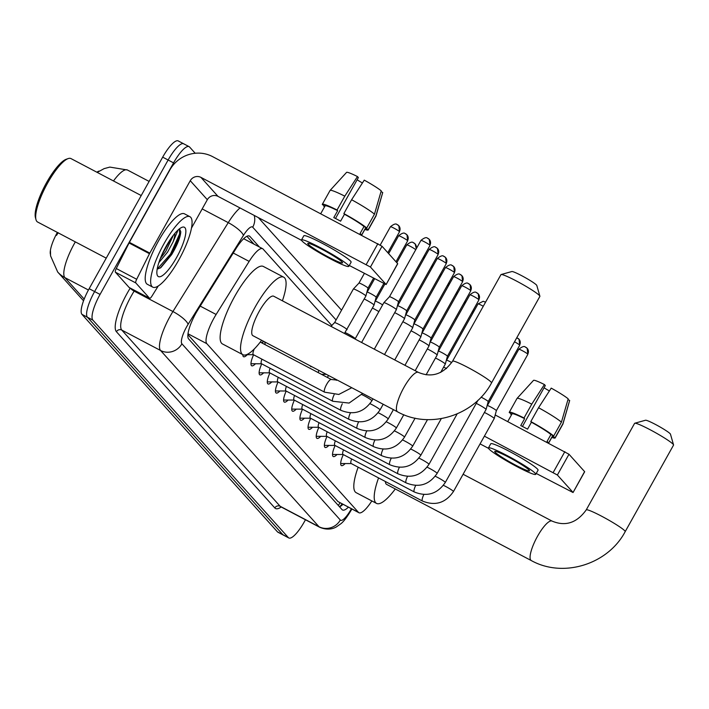 <?xml version="1.0" encoding="UTF-8"?>
<svg xmlns="http://www.w3.org/2000/svg" width="709" height="709" viewBox="0 0 709 709"><rect width="100%" height="100%" fill="white"/><g stroke="black" fill="none" stroke-linecap="round" stroke-linejoin="round"><path stroke-width="1.06" d="M282.536 300.412A12.744 3.323 -62.2 0 1 282.528 300.864M261.63 342.81A13.56 3.536 -62.2 0 1 264.324 341.791A13.56 3.536 -62.2 0 1 265.015 344.592M331.927 325.653L263.092 249.072A23.893 6.221 117.8 0 0 262.614 248.691A23.893 6.221 117.8 0 0 249.151 261.391L216.121 314.468A23.893 6.221 117.8 0 0 214.038 318.004A23.893 6.221 117.8 0 0 206.842 343.688L358.462 512.359A23.893 6.221 117.8 0 0 358.94 512.74A23.893 6.221 117.8 0 0 371.844 500.926M99.163 171.099A21.509 5.601 117.8 0 0 96.867 172.207M57.358 232.428A21.509 5.601 117.8 0 0 50.463 254.46M187.912 334.621L337.998 501.591L358.94 512.74M311.659 366.606A12.744 3.323 -62.2 0 1 310.755 366.571A12.744 3.323 -62.2 0 1 310.214 365.844M318.306 372.65A12.744 3.323 -62.2 0 1 318.793 370.364M327.567 377.525A12.744 3.323 -62.2 0 1 328.391 375.416M247.299 354.686A13.56 3.536 -62.2 0 1 243.542 356.716A13.56 3.536 -62.2 0 1 242.815 354.668M255.462 363.752A13.56 3.536 -62.2 0 1 251.695 365.782A13.56 3.536 -62.2 0 1 253.592 354.784M263.615 372.828A13.56 3.536 -62.2 0 1 259.849 374.857A13.56 3.536 -62.2 0 1 261.745 363.859M271.769 381.903A13.56 3.536 -62.2 0 1 268.011 383.932A13.56 3.536 -62.2 0 1 269.907 372.934M279.922 390.978A13.56 3.536 -62.2 0 1 276.164 393.008A13.56 3.536 -62.2 0 1 278.061 382M288.076 400.044A13.56 3.536 -62.2 0 1 284.318 402.074A13.56 3.536 -62.2 0 1 286.214 391.076M296.238 409.12A13.56 3.536 -62.2 0 1 292.471 411.149A13.56 3.536 -62.2 0 1 294.368 400.151M304.391 418.195A13.56 3.536 -62.2 0 1 300.625 420.224A13.56 3.536 -62.2 0 1 302.521 409.217M312.545 427.261A13.56 3.536 -62.2 0 1 308.787 429.299A13.56 3.536 -62.2 0 1 310.675 418.292M320.698 436.336A13.56 3.536 -62.2 0 1 316.941 438.366A13.56 3.536 -62.2 0 1 318.837 427.367M328.852 445.412A13.56 3.536 -62.2 0 1 325.094 447.441A13.56 3.536 -62.2 0 1 326.991 436.443M337.014 454.487A13.56 3.536 -62.2 0 1 333.248 456.516A13.56 3.536 -62.2 0 1 335.144 445.509M345.168 463.553A13.56 3.536 -62.2 0 1 341.401 465.583A13.56 3.536 -62.2 0 1 343.298 454.584M58.244 232.72L56.481 235.397M305.464 519.768L304.374 521.727A23.893 6.221 -62.2 0 1 288.82 537.963L283.378 535.1A23.893 6.221 -62.2 0 1 282.9 534.719L87.411 317.242A23.893 6.221 -62.2 0 1 94.607 291.559L168.122 160.012A23.893 6.221 -62.2 0 1 183.666 143.776L178.225 140.914A23.893 6.221 -62.2 0 0 162.68 157.15L89.157 288.687A23.893 6.221 -62.2 0 0 81.969 314.371L277.458 531.856A23.893 6.221 -62.2 0 0 277.937 532.229L283.378 535.1A23.893 6.221 -62.2 0 1 282.9 534.719L87.411 317.242A23.893 6.221 -62.2 0 1 94.607 291.559L168.122 160.012A23.893 6.221 -62.2 0 1 183.666 143.776A23.893 6.221 -62.2 0 1 184.145 144.157M259.405 247.007L249.869 236.398A23.893 6.221 117.8 0 0 249.391 236.017A23.893 6.221 117.8 0 0 235.929 248.717L197.944 309.762A23.893 6.221 117.8 0 0 195.861 313.289A23.893 6.221 117.8 0 0 188.665 338.973L342.057 509.62A23.893 6.221 117.8 0 0 342.536 509.993A23.893 6.221 117.8 0 0 348.394 507.183M288.82 537.963A23.893 6.221 -62.2 0 1 288.341 537.59L92.852 320.105A23.893 6.221 -62.2 0 1 100.049 294.421L173.563 162.875A23.893 6.221 -62.2 0 1 189.108 146.648A23.893 6.221 -62.2 0 1 189.587 147.02L195.205 153.268M342.952 504.321A23.893 6.221 -62.2 0 1 339.584 506.873M246.892 236.274L253.964 244.135M129.33 287.597A3.979 1.037 -62.2 0 1 129.233 287.57A3.979 1.037 -62.2 0 1 129.162 287.508L149.572 298.259L135.809 282.944L115.39 272.194A3.979 1.037 -62.2 0 1 116.267 268.525L129.056 242.974A3.979 1.037 -62.2 0 1 129.384 242.354L169.841 169.965A31.861 30.62 138 0 1 212.54 156.6L382.036 246.262L370.435 267.027L200.931 177.374A7.967 7.657 -42 0 0 190.26 180.715L149.803 253.104A3.979 1.037 117.8 0 0 149.475 253.716L136.686 279.275A3.979 1.037 117.8 0 0 135.809 282.944M129.162 287.508L115.39 272.194M349.28 265.476L386.113 284.539L397.643 263.624L382.036 246.262M386.033 284.389L370.435 267.027M301.564 240.351L218.009 196.366A7.967 7.657 -42 0 0 207.329 199.708L191.448 228.138M149.572 298.259A3.979 1.037 117.8 0 0 149.652 298.321A3.979 1.037 117.8 0 0 151.894 296.202L158.222 286.028M342.163 262.1A19.914 1.843 -150.8 0 0 323.747 250.268A19.914 1.843 -150.8 0 0 307.768 243.426A19.914 1.843 -150.8 0 0 308.131 244.188A19.914 1.843 -150.8 0 0 326.548 256.02A19.914 1.843 -150.8 0 0 342.527 262.853A19.914 1.843 -150.8 0 0 342.163 262.1M335.499 218.461L358.364 177.56L357.451 176.55L344.804 196.163L337.067 210.006L337.661 210.67A23.096 2.136 -150.8 0 0 325.103 205.867L320.787 213.586M361.546 235.042A23.096 2.136 -150.8 0 0 361.129 234.449A23.096 2.136 -150.8 0 0 360.101 233.474L363.974 226.552A23.096 2.136 -150.8 0 0 344.468 214.251L343.865 213.586L351.611 199.743L364.258 180.139A20.712 1.914 -150.8 0 1 381.238 190.845L374.467 214.162L366.73 228.006L363.974 226.552M361.687 235.113L365.427 228.404A23.096 2.136 -150.8 0 0 365.445 228.192L368.201 229.645L375.938 215.793L382.709 192.485L381.025 191.59M361.599 235.069L365.445 228.192M348.784 266.354L351.106 262.197A27.084 2.508 -150.8 0 0 350.609 261.169A27.084 2.508 -150.8 0 0 325.564 245.075A27.084 2.508 -150.8 0 0 303.824 235.778L301.502 239.926A27.084 2.508 -150.8 0 0 302.007 240.963A27.084 2.508 -150.8 0 0 327.053 257.057A27.084 2.508 -150.8 0 0 348.784 266.354A27.084 2.508 -150.8 0 0 348.287 265.317A27.084 2.508 -150.8 0 0 323.242 249.231A27.084 2.508 -150.8 0 0 301.502 239.926M325.006 206.044L322.338 204.635A26.286 2.428 -150.8 0 1 322.32 204.316A26.286 2.428 -150.8 0 1 337.067 210.006M324.181 205.61L323.809 206.275L324.633 206.709M323.809 206.275A26.286 2.428 -150.8 0 0 324.536 206.886M364.869 229.424A26.286 2.428 -150.8 0 0 368.21 229.964A26.286 2.428 -150.8 0 0 368.201 229.645M344.804 196.163A26.286 2.428 -150.8 0 0 330.093 190.429A26.286 2.428 -150.8 0 0 330.057 190.473L322.32 204.316M368.21 229.964L375.947 216.121A26.286 2.428 -150.8 0 0 375.974 216.068A26.286 2.428 -150.8 0 0 375.938 215.793M357.451 176.55A20.712 1.914 -150.8 0 0 346.559 172.384L330.093 190.429M357.114 179.794A15.935 1.471 -150.8 0 0 362.423 182.975M337.661 210.67L333.788 217.592A23.096 2.136 -150.8 0 1 340.595 221.173L344.468 214.251M366.73 228.006A26.286 2.428 -150.8 0 0 343.865 213.586M374.467 214.162A26.286 2.428 -150.8 0 0 351.611 199.743M106.226 258.147L37.604 222.023A35.84 9.341 -62.2 0 1 35.999 219.675L35.45 217.654A34.254 8.925 -62.2 0 1 46.617 182.55A34.254 8.925 -62.2 0 1 66.176 159.286L68.153 158.594A35.84 9.341 -62.2 0 1 70.997 158.594L141.215 195.551M35.999 219.675A35.84 9.341 -62.2 0 1 47.68 182.94A35.84 9.341 -62.2 0 1 68.153 158.594M178.712 260.114A39.828 10.378 -62.2 0 1 152.798 287.163A39.828 10.378 -62.2 0 1 163.992 243.736A39.828 10.378 -62.2 0 1 189.906 216.679A39.828 10.378 -62.2 0 1 178.712 260.114M152.798 287.163L147.357 284.3A39.828 10.378 -62.2 0 1 158.55 240.874A39.828 10.378 -62.2 0 1 184.455 213.817L189.906 216.679M157.176 269.163L160.819 267.656L171.667 254.602C177.303 245.066 180.343 237.462 180.804 231.772L179.51 228.847M178.127 229.929L173.005 242.053A19.914 5.185 -62.2 0 0 174.893 233.341M166.198 246.191A27.881 7.258 -62.2 0 1 182.124 227.261A27.881 7.258 -62.2 0 1 176.506 257.659A27.881 7.258 -62.2 0 1 157.114 274.764A27.881 7.258 -62.2 0 1 166.198 246.191M160.261 258.696L165.879 251.199L173.475 235.078M158.851 262.64L167.581 252.094L173.005 242.053M161.679 255.267L171.268 238.073M160.163 268.099L171.356 254.549L180.44 234.422L180.804 231.772M165.206 248.008L167.04 244.711M157.185 269.11L170.506 254.106L179.59 233.97L179.404 228.856M501.121 274.525L511.88 271.529A14.34 1.329 29.2 0 1 523.854 276.856A14.34 1.329 29.2 0 1 536.527 285.053A14.34 1.329 29.2 0 1 536.802 285.461L539.886 296.194A22.307 2.065 -150.8 0 0 539.46 295.556A22.307 2.065 -150.8 0 0 519.741 282.802A22.307 2.065 -150.8 0 0 501.121 274.525A22.307 2.065 -150.8 0 0 500.944 274.649L452.572 361.191A22.307 2.065 29.2 0 1 470.475 368.848A22.307 2.065 29.2 0 1 491.098 382.098A22.307 2.065 29.2 0 1 491.514 382.949L539.877 296.406A22.307 2.065 -150.8 0 0 539.886 296.194M452.572 361.191C443.169 374.263 431.772 377.994 418.39 372.385L273.709 296.22A22.307 5.814 117.8 0 0 259.202 311.375A22.307 5.814 117.8 0 0 252.936 335.694L397.607 411.849C429.539 429.672 474.25 415.704 491.514 382.949M261.63 340.267A43.807 11.415 -62.2 0 1 242.912 354.722A43.807 11.415 -62.2 0 1 255.222 306.953A43.807 11.415 -62.2 0 1 283.733 277.192A43.807 11.415 -62.2 0 1 282.404 300.793M242.912 354.722L222.502 343.971A43.807 11.415 -62.2 0 1 234.812 296.202A43.807 11.415 -62.2 0 1 263.314 266.442L283.733 277.192M634.785 423.229L645.536 420.233A14.34 1.329 29.2 0 1 657.518 425.551A14.34 1.329 29.2 0 1 670.191 433.757A14.34 1.329 29.2 0 1 670.466 434.165L673.55 444.897A22.307 2.065 -150.8 0 0 673.125 444.259A22.307 2.065 -150.8 0 0 653.406 431.506A22.307 2.065 -150.8 0 0 634.785 423.229A22.307 2.065 -150.8 0 0 634.599 423.353L586.237 509.886A22.307 2.065 29.2 0 1 604.139 517.552A22.307 2.065 29.2 0 1 624.762 530.802A22.307 2.065 29.2 0 1 625.178 531.653L673.541 445.11A22.307 2.065 -150.8 0 0 673.55 444.897M385.404 481.526A22.307 5.814 117.8 0 0 386.6 484.389L531.271 560.553C563.203 578.367 607.914 564.408 625.178 531.653M395.285 488.971A43.807 11.415 -62.2 0 1 376.576 503.425A43.807 11.415 -62.2 0 1 378.571 477.928M376.576 503.425L356.166 492.675A43.807 11.415 -62.2 0 1 358.16 467.187M254.247 349.005A7.17 1.87 117.8 0 0 253.326 354.642L324.642 392.183A7.17 1.87 117.8 0 0 324.695 392.21M361.608 342.491L383.853 302.69A7.17 0.665 29.2 0 1 383.861 302.681A7.17 0.665 29.2 0 1 388.789 304.71A7.17 0.665 29.2 0 1 396.234 309.408A7.17 0.665 29.2 0 1 396.375 309.673A7.17 0.665 29.2 0 1 396.366 309.682L374.299 349.174M389.463 296.743A5.176 0.479 29.2 0 1 389.463 296.725A5.176 0.479 29.2 0 1 393.025 298.197A5.176 0.479 29.2 0 1 398.405 301.591A5.176 0.479 29.2 0 1 398.502 301.777A5.176 0.479 29.2 0 1 398.502 301.795M251.083 363.646L250.968 363.584A11.947 3.111 117.8 0 0 251.083 363.646A11.947 3.111 117.8 0 0 251.509 363.744L261.594 363.77M261.94 359.179A7.17 1.87 117.8 0 0 261.479 363.717L332.796 401.259A7.17 1.87 117.8 0 0 332.858 401.285M394.7 312.669A7.17 0.665 29.2 0 1 396.943 313.786A7.17 0.665 29.2 0 1 404.387 318.483A7.17 0.665 29.2 0 1 404.529 318.74A7.17 0.665 29.2 0 1 404.52 318.758L384.517 354.553M429.211 249.657A5.176 0.479 29.2 0 1 429.113 249.453L397.616 305.809A5.176 0.479 29.2 0 1 397.625 305.801A5.176 0.479 29.2 0 1 401.179 307.272A5.176 0.479 29.2 0 1 406.558 310.666A5.176 0.479 29.2 0 1 406.656 310.852A5.176 0.479 29.2 0 1 406.656 310.861L404.529 318.74M263.083 343.573L262.543 342.793A11.947 3.111 117.8 0 0 262.215 342.5A11.947 3.111 117.8 0 0 262.091 342.447L262.215 342.5M259.122 372.642A11.947 3.111 117.8 0 0 259.246 372.721A11.947 3.111 117.8 0 0 259.662 372.819L269.748 372.845M270.094 368.255A7.17 1.87 117.8 0 0 269.633 372.792L340.949 410.334A7.17 1.87 117.8 0 0 341.011 410.36M402.854 321.735A7.17 0.665 29.2 0 1 405.096 322.861A7.17 0.665 29.2 0 1 412.549 327.558A7.17 0.665 29.2 0 1 412.682 327.815A7.17 0.665 29.2 0 1 412.682 327.833L394.736 359.933M437.364 258.723A5.176 0.479 29.2 0 1 437.267 258.528L405.77 314.876A5.176 0.479 29.2 0 1 405.778 314.876A5.176 0.479 29.2 0 1 409.332 316.347A5.176 0.479 29.2 0 1 414.712 319.741A5.176 0.479 29.2 0 1 414.818 319.927A5.176 0.479 29.2 0 1 414.809 319.936L412.682 327.815M267.399 381.788L267.284 381.726A11.947 3.111 117.8 0 0 267.399 381.788A11.947 3.111 117.8 0 0 267.816 381.894L277.901 381.921M278.256 377.321A7.17 1.87 117.8 0 0 277.786 381.859L349.103 419.4A7.17 1.87 117.8 0 0 349.165 419.427M411.016 330.811A7.17 0.665 29.2 0 1 413.25 331.936A7.17 0.665 29.2 0 1 420.703 336.633A7.17 0.665 29.2 0 1 420.836 336.89A7.17 0.665 29.2 0 1 420.836 336.899L404.954 365.312M445.518 267.798A5.176 0.479 29.2 0 1 445.42 267.603L413.932 323.951A5.176 0.479 29.2 0 1 413.932 323.951A5.176 0.479 29.2 0 1 417.486 325.422A5.176 0.479 29.2 0 1 422.865 328.808A5.176 0.479 29.2 0 1 422.972 329.003A5.176 0.479 29.2 0 1 422.963 329.011L420.836 336.89M275.553 390.863L275.438 390.801A11.947 3.111 117.8 0 0 275.553 390.863A11.947 3.111 117.8 0 0 275.978 390.96L286.055 390.996M286.409 386.396A7.17 1.87 117.8 0 0 285.949 390.934L357.265 428.475A7.17 1.87 117.8 0 0 357.318 428.502M419.17 339.886A7.17 0.665 29.2 0 1 421.403 341.002A7.17 0.665 29.2 0 1 428.856 345.7A7.17 0.665 29.2 0 1 428.998 345.965A7.17 0.665 29.2 0 1 428.989 345.974L415.173 370.692M453.671 276.873A5.176 0.479 29.2 0 1 453.574 276.678L422.085 333.026A5.176 0.479 29.2 0 1 422.085 333.017A5.176 0.479 29.2 0 1 425.639 334.488A5.176 0.479 29.2 0 1 431.028 337.883A5.176 0.479 29.2 0 1 431.125 338.069A5.176 0.479 29.2 0 1 431.116 338.078L428.998 345.965M283.706 399.938L283.591 399.876A11.947 3.111 117.8 0 0 283.706 399.938A11.947 3.111 117.8 0 0 284.132 400.036L294.208 400.062M294.563 395.471A7.17 1.87 117.8 0 0 294.102 400.009L365.419 437.55A7.17 1.87 117.8 0 0 365.472 437.577M427.323 348.961A7.17 0.665 29.2 0 1 429.565 350.078A7.17 0.665 29.2 0 1 437.01 354.775A7.17 0.665 29.2 0 1 437.152 355.032A7.17 0.665 29.2 0 1 437.143 355.049L426.091 374.822M461.825 285.949A5.176 0.479 29.2 0 1 461.736 285.745L430.239 342.101A5.176 0.479 29.2 0 1 430.239 342.092A5.176 0.479 29.2 0 1 433.802 343.564A5.176 0.479 29.2 0 1 439.181 346.958A5.176 0.479 29.2 0 1 439.279 347.144A5.176 0.479 29.2 0 1 439.279 347.153L437.152 355.032M291.745 408.933A11.947 3.111 117.8 0 0 291.86 409.013A11.947 3.111 117.8 0 0 292.285 409.111L302.371 409.137M302.716 404.547A7.17 1.87 117.8 0 0 302.256 409.075L373.572 446.617A7.17 1.87 117.8 0 0 373.634 446.643M435.477 358.027A7.17 0.665 29.2 0 1 437.719 359.153A7.17 0.665 29.2 0 1 445.163 363.85A7.17 0.665 29.2 0 1 445.305 364.107A7.17 0.665 29.2 0 1 445.296 364.125L440.67 372.411M469.987 295.015A5.176 0.479 29.2 0 1 469.89 294.82L438.392 351.168A5.176 0.479 29.2 0 1 438.401 351.168A5.176 0.479 29.2 0 1 441.955 352.639A5.176 0.479 29.2 0 1 447.335 356.033A5.176 0.479 29.2 0 1 447.432 356.219A5.176 0.479 29.2 0 1 447.432 356.228L445.305 364.107M300.013 418.08L299.898 418.018A11.947 3.111 117.8 0 0 300.013 418.08A11.947 3.111 117.8 0 0 300.439 418.177L310.524 418.213M310.87 413.613A7.17 1.87 117.8 0 0 310.409 418.15L381.726 455.692A7.17 1.87 117.8 0 0 381.788 455.719M443.63 367.102A7.17 0.665 29.2 0 1 445.872 368.219A7.17 0.665 29.2 0 1 446.528 368.574M478.141 304.09A5.176 0.479 29.2 0 1 478.043 303.895L446.546 360.243A5.176 0.479 29.2 0 1 446.555 360.243A5.176 0.479 29.2 0 1 450.109 361.705A5.176 0.479 29.2 0 1 451.73 362.6M308.176 427.155L308.06 427.093A11.947 3.111 117.8 0 0 308.176 427.155A11.947 3.111 117.8 0 0 308.592 427.252L318.678 427.288M319.032 422.688A7.17 1.87 117.8 0 0 318.563 427.226L389.879 464.767A7.17 1.87 117.8 0 0 389.941 464.794M316.329 436.23L316.214 436.168A11.947 3.111 117.8 0 0 316.329 436.23A11.947 3.111 117.8 0 0 316.755 436.327L326.831 436.354M327.186 431.763A7.17 1.87 117.8 0 0 326.716 436.301L398.033 473.842A7.17 1.87 117.8 0 0 398.095 473.869M324.368 445.225A11.947 3.111 117.8 0 0 324.483 445.296A11.947 3.111 117.8 0 0 324.908 445.403L334.985 445.429M335.339 440.83A7.17 1.87 117.8 0 0 334.878 445.367L406.195 482.909A7.17 1.87 117.8 0 0 406.248 482.935M477.919 400.319A7.17 0.665 29.2 0 1 477.928 400.399A7.17 0.665 29.2 0 1 477.919 400.417L437.134 473.382C429.237 484.867 418.922 488.049 406.195 482.909A7.17 1.87 117.8 0 1 406.142 482.882A7.17 1.87 117.8 0 1 407.524 476.386M332.636 454.372L332.521 454.309A11.947 3.111 117.8 0 0 332.636 454.372A11.947 3.111 117.8 0 0 333.062 454.469L343.138 454.504M343.493 449.905A7.17 1.87 117.8 0 0 343.032 454.442L414.348 491.984A7.17 1.87 117.8 0 0 414.411 492.011M476.253 403.394A7.17 0.665 29.2 0 1 478.495 404.511A7.17 0.665 29.2 0 1 485.94 409.208A7.17 0.665 29.2 0 1 486.082 409.474A7.17 0.665 29.2 0 1 486.073 409.483L445.296 482.457C437.391 493.943 427.075 497.124 414.348 491.984A7.17 1.87 117.8 0 1 414.295 491.949A7.17 1.87 117.8 0 1 415.687 485.461M481.074 397.173A5.176 0.479 29.2 0 1 482.732 397.997A5.176 0.479 29.2 0 1 488.111 401.391A5.176 0.479 29.2 0 1 488.209 401.578A5.176 0.479 29.2 0 1 488.209 401.586L519.706 345.239L519.032 339.248A5.176 4.972 138 0 1 519.608 345.035A5.176 0.479 29.2 0 1 519.706 345.239M340.79 463.447L340.674 463.385A11.947 3.111 117.8 0 0 340.79 463.447A11.947 3.111 117.8 0 0 341.215 463.544L351.301 463.571M351.646 458.98A7.17 1.87 117.8 0 0 351.185 463.518L422.502 501.059A7.17 1.87 117.8 0 0 422.564 501.086M484.407 412.47A7.17 0.665 29.2 0 1 486.649 413.586A7.17 0.665 29.2 0 1 494.093 418.283A7.17 0.665 29.2 0 1 494.235 418.54A7.17 0.665 29.2 0 1 494.226 418.558L453.45 491.532C445.544 503.018 435.229 506.191 422.502 501.059A7.17 1.87 117.8 0 1 422.449 501.024A7.17 1.87 117.8 0 1 423.84 494.536M518.917 349.457A5.176 0.479 29.2 0 1 518.82 349.253L487.322 405.61A5.176 0.479 29.2 0 1 487.331 405.601A5.176 0.479 29.2 0 1 490.885 407.072A5.176 0.479 29.2 0 1 496.265 410.467A5.176 0.479 29.2 0 1 496.362 410.653A5.176 0.479 29.2 0 1 496.362 410.662L494.235 418.54M347.073 329.667A7.17 0.665 29.2 0 0 347.011 329.481A7.17 0.665 29.2 0 0 346.94 329.401A7.17 0.665 29.2 0 0 340.311 325.139A7.17 0.665 29.2 0 0 334.559 322.675L353.357 289.033A7.17 0.665 29.2 0 1 353.366 289.015A7.17 0.665 29.2 0 1 358.293 291.053A7.17 0.665 29.2 0 1 365.747 295.75A7.17 0.665 29.2 0 1 365.879 296.007A7.17 0.665 29.2 0 1 365.879 296.025L344.441 333.452M364.364 273.417L358.967 283.068A5.176 0.479 29.2 0 1 358.976 283.068A5.176 0.479 29.2 0 1 362.529 284.539A5.176 0.479 29.2 0 1 367.909 287.934A5.176 0.479 29.2 0 1 368.015 288.12A5.176 0.479 29.2 0 1 368.006 288.129L365.879 296.007M364.213 299.003A7.17 0.665 29.2 0 1 366.447 300.129A7.17 0.665 29.2 0 1 373.9 304.826A7.17 0.665 29.2 0 1 374.033 305.083A7.17 0.665 29.2 0 1 374.033 305.1L355.058 339.044M374.591 278.797L367.129 292.143A5.176 0.479 29.2 0 1 367.129 292.143A5.176 0.479 29.2 0 1 370.683 293.615A5.176 0.479 29.2 0 1 376.062 297A5.176 0.479 29.2 0 1 376.169 297.195A5.176 0.479 29.2 0 1 376.16 297.204L374.033 305.083M372.367 308.078A7.17 0.665 29.2 0 1 374.6 309.195A7.17 0.665 29.2 0 1 378.863 311.623M384.827 284.141L375.283 301.219A5.176 0.479 29.2 0 1 375.283 301.21A5.176 0.479 29.2 0 1 378.845 302.681A5.176 0.479 29.2 0 1 382.63 304.888M336.607 379.74A7.17 1.87 117.8 0 0 336.429 380.316M495.201 414.969L568.99 454.247L557.38 475.012L484.389 436.159M536.234 473.461L573.058 492.525L584.597 471.609L568.99 454.247M572.987 492.374L557.38 475.012M488.51 448.336L480.073 443.896M529.109 470.085A19.914 1.843 -150.8 0 0 510.693 458.253A19.914 1.843 -150.8 0 0 494.714 451.411A19.914 1.843 -150.8 0 0 495.086 452.174A19.914 1.843 -150.8 0 0 513.502 464.005A19.914 1.843 -150.8 0 0 529.481 470.838A19.914 1.843 -150.8 0 0 529.109 470.085M522.453 426.446L545.31 385.545L544.406 384.535L531.75 404.148L524.013 417.991L524.607 418.656A23.096 2.136 -150.8 0 0 512.058 413.852L507.741 421.571M548.5 443.028A23.096 2.136 -150.8 0 0 548.084 442.434A23.096 2.136 -150.8 0 0 547.056 441.459L550.92 434.537A23.096 2.136 -150.8 0 0 531.413 422.236L530.819 421.571L538.556 407.728L551.212 388.124A20.712 1.914 -150.8 0 1 568.193 398.83L561.422 422.147L553.676 435.991L550.92 434.537M548.633 443.098L552.382 436.398A23.096 2.136 -150.8 0 0 552.391 436.177L555.156 437.63L562.893 423.778L569.664 400.47L567.971 399.575M548.553 443.054L552.391 436.177M535.738 474.339L538.06 470.182A27.084 2.508 -150.8 0 0 537.555 469.154A27.084 2.508 -150.8 0 0 512.51 453.06A27.084 2.508 -150.8 0 0 490.779 443.763L488.457 447.911A27.084 2.508 -150.8 0 0 488.962 448.948A27.084 2.508 -150.8 0 0 514.007 465.042A27.084 2.508 -150.8 0 0 535.738 474.339A27.084 2.508 -150.8 0 0 535.233 473.302A27.084 2.508 -150.8 0 0 510.188 457.216A27.084 2.508 -150.8 0 0 488.457 447.911M511.96 414.029L509.284 412.62A26.286 2.428 -150.8 0 1 509.275 412.301A26.286 2.428 -150.8 0 1 524.013 417.991M511.127 413.595L510.755 414.26L511.588 414.694M510.755 414.26A26.286 2.428 -150.8 0 0 511.49 414.871M551.815 437.409A26.286 2.428 -150.8 0 0 555.165 437.949A26.286 2.428 -150.8 0 0 555.156 437.63M531.75 404.148A26.286 2.428 -150.8 0 0 517.047 398.414A26.286 2.428 -150.8 0 0 517.012 398.458L509.275 412.301M555.165 437.949L562.902 424.106A26.286 2.428 -150.8 0 0 562.919 424.053A26.286 2.428 -150.8 0 0 562.893 423.778M544.406 384.535A20.712 1.914 -150.8 0 0 533.514 380.37L517.047 398.414M544.06 387.779A15.935 1.471 -150.8 0 0 549.378 390.96M524.607 418.656L520.743 425.577A23.096 2.136 -150.8 0 1 527.549 429.158L531.413 422.236M553.676 435.991A26.286 2.428 -150.8 0 0 530.819 421.571M561.422 422.147A26.286 2.428 -150.8 0 0 538.556 407.728M200.222 306.102L216.121 314.468M340.063 502.805A23.893 22.963 138 0 1 338.264 505.393M188.009 333.771L206.842 343.688M233.252 253.024L249.151 261.391M337.998 501.591L358.462 512.359M75.331 241.884A31.861 8.304 117.8 0 0 74.48 243.382A31.861 8.304 117.8 0 0 64.891 277.627A27.881 26.791 138 0 1 57.695 272.026L50.569 255.878L50.472 251.057M97.239 172.402L104.108 168.636L109.842 167.094L127.416 169.992A31.861 8.304 117.8 0 0 113.475 180.955M88.43 290.016L64.891 277.627L84.194 299.101M277.458 531.856L288.341 537.59M81.969 314.371L92.852 320.105M89.157 288.687L100.049 294.421M162.68 157.15L173.563 162.875M336.075 319.954L252.714 227.208A15.935 4.148 117.8 0 0 243.417 235.423L188.089 324.332A15.935 4.148 117.8 0 0 186.706 326.681A15.935 4.148 117.8 0 0 181.912 343.803L340.302 520.016A15.935 4.148 117.8 0 0 350.982 509.452A15.935 4.148 117.8 0 0 351.372 508.752M351.859 509.009L351.283 510.055C346.949 517.278 343.431 521.868 340.719 523.854L336.509 526.814C335.206 527.647 328.843 531.245 319.591 527.204A31.861 8.304 -62.2 0 1 318.953 526.698L160.562 350.485A31.861 8.304 -62.2 0 1 170.151 316.241A31.861 8.304 -62.2 0 1 172.925 311.535L134.134 291.115A31.861 8.304 117.8 0 0 131.36 295.821A31.861 8.304 117.8 0 0 121.771 330.066L280.161 506.279A31.861 8.304 117.8 0 0 280.799 506.784L280.454 506.554M281.181 506.988A35.84 9.341 -62.2 0 1 274.826 507.954L116.436 331.741A3.979 3.829 138 0 1 121.771 330.066L160.562 350.485A15.935 15.306 -42 0 0 181.912 343.803M116.436 331.741A35.84 9.341 -62.2 0 1 127.221 293.216A35.84 9.341 -62.2 0 1 130.234 288.093M188.089 324.332A15.935 4.112 -148.1 0 0 172.925 311.535L228.254 222.635L202.189 208.916M243.417 235.423A15.935 4.112 -148.1 0 0 228.254 222.635A31.861 8.304 -62.2 0 1 240.023 207.959M134.586 290.389L134.134 291.115A3.979 1.028 31.9 0 1 130.491 288.226M340.302 520.016A15.935 15.306 -42 0 1 318.953 526.698L280.161 506.279A3.979 3.829 138 0 0 274.826 507.954M252.714 227.208A15.935 15.306 -42 0 0 254.23 215.439M248.815 235.84L249.869 236.398M218.009 196.366L200.931 177.374M207.329 199.708L190.26 180.715M129.384 242.354L149.803 253.104M366.296 264.422L377.906 243.648M149.475 253.716L129.056 242.974M116.267 268.525L136.686 279.275M418.39 372.385A22.307 5.814 117.8 0 0 403.873 387.531A22.307 5.814 117.8 0 0 397.164 411.504A22.307 5.814 117.8 0 0 397.607 411.849M586.237 509.886C576.834 522.967 565.436 526.698 552.045 521.08A22.307 5.814 117.8 0 0 537.537 536.234A22.307 5.814 117.8 0 0 530.828 560.199A22.307 5.814 117.8 0 0 531.271 560.553M421.049 240.581A5.176 0.479 29.2 0 1 420.96 240.386A5.176 0.479 29.2 0 1 425.108 242.159A5.176 0.479 29.2 0 1 429.902 245.234A5.176 0.479 29.2 0 1 429.991 245.438L398.502 301.786L396.375 309.673M427.988 238.41A5.176 4.972 138 0 1 429.902 245.234M331.369 379.528A7.17 1.87 117.8 0 0 331.316 379.501A7.17 1.87 117.8 0 0 326.654 384.367A7.17 1.87 117.8 0 0 324.589 392.157A7.17 1.87 117.8 0 0 324.642 392.183L338.805 394.452L351.779 387.726M436.15 247.485A5.176 4.972 138 0 1 437.48 248.522L435.751 247.264C435.716 248.097 435.397 244.357 429.113 249.453A5.176 0.479 29.2 0 1 433.27 251.234A5.176 0.479 29.2 0 1 438.056 254.309A5.176 0.479 29.2 0 1 438.153 254.504L406.656 310.861M438.153 254.504L437.48 248.522A5.176 4.972 138 0 1 438.056 254.309M334.134 394.736A7.17 1.87 117.8 0 0 332.743 401.223A7.17 1.87 117.8 0 0 332.796 401.259L349.094 403.075L362.671 393.46M444.304 256.552A5.176 4.972 138 0 1 445.633 257.597L443.914 256.33C443.869 257.172 443.55 253.432 437.267 258.528A5.176 0.479 29.2 0 1 441.423 260.309A5.176 0.479 29.2 0 1 446.209 263.385A5.176 0.479 29.2 0 1 446.307 263.58L414.809 319.927M446.307 263.58L445.633 257.597A5.176 4.972 138 0 1 446.209 263.385M342.287 403.802A7.17 1.87 117.8 0 0 340.896 410.298A7.17 1.87 117.8 0 0 340.949 410.334C353.676 415.465 363.992 412.292 371.897 400.798L372.969 398.883M361.847 394.603A7.17 0.665 29.2 0 1 371.764 400.532A7.17 0.665 29.2 0 1 371.835 400.612A7.17 0.665 29.2 0 1 371.897 400.798M452.457 265.627A5.176 4.972 138 0 1 453.795 266.664L452.067 265.405C452.023 266.247 451.704 262.507 445.42 267.603A5.176 0.479 29.2 0 1 449.577 269.376A5.176 0.479 29.2 0 1 454.363 272.46A5.176 0.479 29.2 0 1 454.46 272.655L422.972 329.003M454.46 272.655L453.795 266.664A5.176 4.972 138 0 1 454.363 272.46M350.441 412.877A7.17 1.87 117.8 0 0 349.05 419.373A7.17 1.87 117.8 0 0 349.103 419.4C361.829 424.54 372.145 421.359 380.051 409.873L383.188 404.263M370.001 403.678A7.17 0.665 29.2 0 1 379.918 409.598A7.17 0.665 29.2 0 1 379.989 409.687A7.17 0.665 29.2 0 1 380.051 409.873M460.611 274.702A5.176 4.972 138 0 1 461.949 275.739L460.221 274.48C460.185 275.322 459.866 271.574 453.574 276.678A5.176 0.479 29.2 0 1 457.73 278.451A5.176 0.479 29.2 0 1 462.516 281.526A5.176 0.479 29.2 0 1 462.614 281.73L431.125 338.078M462.614 281.73L461.949 275.739A5.176 4.972 138 0 1 462.516 281.526M358.594 421.952A7.17 1.87 117.8 0 0 357.212 428.44A7.17 1.87 117.8 0 0 357.265 428.475C369.992 433.616 380.299 430.434 388.204 418.948L393.406 409.642M378.154 412.753A7.17 0.665 29.2 0 1 388.071 418.673A7.17 0.665 29.2 0 1 388.142 418.762A7.17 0.665 29.2 0 1 388.204 418.948M468.764 283.768A5.176 4.972 138 0 1 470.102 284.814L468.374 283.547C468.339 284.389 468.02 280.649 461.736 285.745A5.176 0.479 29.2 0 1 465.884 287.526A5.176 0.479 29.2 0 1 470.679 290.601A5.176 0.479 29.2 0 1 470.767 290.796L439.279 347.153M470.767 290.796L470.102 284.814A5.176 4.972 138 0 1 470.679 290.601M366.748 431.028A7.17 1.87 117.8 0 0 365.365 437.515A7.17 1.87 117.8 0 0 365.419 437.55C378.145 442.682 388.461 439.509 396.358 428.023L403.793 414.721M386.308 421.82A7.17 0.665 29.2 0 1 396.225 427.749A7.17 0.665 29.2 0 1 396.296 427.837A7.17 0.665 29.2 0 1 396.358 428.023M476.918 292.844A5.176 4.972 138 0 1 478.256 293.881L476.528 292.622C476.492 293.464 476.173 289.724 469.89 294.82A5.176 0.479 29.2 0 1 474.046 296.601A5.176 0.479 29.2 0 1 478.832 299.677A5.176 0.479 29.2 0 1 478.929 299.872L447.432 356.219M478.929 299.872L478.256 293.881A5.176 4.972 138 0 1 478.832 299.677M374.91 440.094A7.17 1.87 117.8 0 0 373.519 446.59A7.17 1.87 117.8 0 0 373.572 446.617C386.299 451.757 396.615 448.584 404.52 437.09L415.102 418.159M394.47 430.895A7.17 0.665 29.2 0 1 404.387 436.824A7.17 0.665 29.2 0 1 404.458 436.904A7.17 0.665 29.2 0 1 404.52 437.09M485.55 302.185L483.219 301.281L478.043 303.895A5.176 0.479 29.2 0 1 483.272 306.27M485.08 301.919A5.176 4.972 138 0 1 485.541 302.202M383.064 449.169A7.17 1.87 117.8 0 0 381.672 455.665A7.17 1.87 117.8 0 0 381.726 455.692C394.452 460.832 404.768 457.651 412.673 446.165L427.509 419.622M402.623 439.97A7.17 0.665 29.2 0 1 412.541 445.89A7.17 0.665 29.2 0 1 412.611 445.979A7.17 0.665 29.2 0 1 412.673 446.165M391.217 458.244A7.17 1.87 117.8 0 0 389.826 464.732A7.17 1.87 117.8 0 0 389.879 464.767C402.606 469.899 412.922 466.726 420.827 455.24L441.29 418.62M410.777 449.045A7.17 0.665 29.2 0 1 420.694 454.965A7.17 0.665 29.2 0 1 420.765 455.054A7.17 0.665 29.2 0 1 420.827 455.24M399.371 467.32A7.17 1.87 117.8 0 0 397.979 473.807A7.17 1.87 117.8 0 0 398.033 473.842C410.759 478.974 421.075 475.801 428.98 464.315L457.154 413.905M418.93 458.111A7.17 0.665 29.2 0 1 428.848 464.041A7.17 0.665 29.2 0 1 428.918 464.12A7.17 0.665 29.2 0 1 428.98 464.315M427.084 467.187A7.17 0.665 29.2 0 1 437.001 473.107A7.17 0.665 29.2 0 1 437.072 473.195A7.17 0.665 29.2 0 1 437.134 473.382M514.512 341.8A5.176 0.479 29.2 0 1 519.608 345.035M517.694 338.211A5.176 4.972 138 0 1 519.032 339.248L516.755 337.776M435.246 476.262A7.17 0.665 29.2 0 1 445.163 482.182A7.17 0.665 29.2 0 1 445.234 482.271A7.17 0.665 29.2 0 1 445.296 482.457M525.856 347.286A5.176 4.972 138 0 1 527.186 348.323L525.458 347.055C525.422 347.897 525.103 344.157 518.82 349.253A5.176 0.479 29.2 0 1 522.976 351.035A5.176 0.479 29.2 0 1 527.762 354.11A5.176 0.479 29.2 0 1 527.859 354.305L496.362 410.662M527.859 354.305L527.186 348.323A5.176 4.972 138 0 1 527.762 354.11M443.4 485.328A7.17 0.665 29.2 0 1 453.317 491.257A7.17 0.665 29.2 0 1 453.388 491.346A7.17 0.665 29.2 0 1 453.45 491.532M390.562 226.915A5.176 0.479 29.2 0 1 390.464 226.72A5.176 0.479 29.2 0 1 394.621 228.502A5.176 0.479 29.2 0 1 399.406 231.577A5.176 0.479 29.2 0 1 399.504 231.772L387.814 252.688M397.501 224.744A5.176 4.972 138 0 1 399.406 231.577M398.715 235.991A5.176 0.479 29.2 0 1 398.618 235.796A5.176 0.479 29.2 0 1 402.774 237.568A5.176 0.479 29.2 0 1 407.56 240.652A5.176 0.479 29.2 0 1 407.657 240.847L395.968 261.763M405.654 233.819A5.176 4.972 138 0 1 407.56 240.652M345.177 332.548A7.17 0.665 29.2 0 1 355.094 338.468A7.17 0.665 29.2 0 1 355.165 338.556A7.17 0.665 29.2 0 1 355.227 338.742M406.869 245.066A5.176 0.479 29.2 0 1 406.771 244.871A5.176 0.479 29.2 0 1 410.928 246.643A5.176 0.479 29.2 0 1 415.713 249.719A5.176 0.479 29.2 0 1 415.731 249.736M413.808 242.895A5.176 4.972 138 0 1 415.713 249.719M422.945 258.049A5.176 0.479 29.2 0 1 423.876 258.794A5.176 0.479 29.2 0 1 423.885 258.812M424.452 255.355A5.176 4.972 138 0 1 423.876 258.794M431.099 267.125A5.176 0.479 29.2 0 1 432.029 267.869A5.176 0.479 29.2 0 1 432.038 267.878A5.176 4.972 138 0 0 432.605 264.422M439.252 276.191A5.176 0.479 29.2 0 1 440.183 276.935A5.176 0.479 29.2 0 1 440.192 276.953A5.176 4.972 138 0 0 440.768 273.497M447.414 285.266A5.176 0.479 29.2 0 1 448.336 286.011A5.176 0.479 29.2 0 1 448.354 286.028M448.921 282.572A5.176 4.972 138 0 1 448.336 286.011M455.568 294.341A5.176 0.479 29.2 0 1 456.49 295.086A5.176 0.479 29.2 0 1 456.507 295.095A5.176 4.972 138 0 0 457.075 291.638M463.721 303.417A5.176 0.479 29.2 0 1 464.652 304.161A5.176 0.479 29.2 0 1 464.661 304.17A5.176 4.972 138 0 0 465.228 300.713M471.875 312.483A5.176 0.479 29.2 0 1 472.806 313.227A5.176 0.479 29.2 0 1 472.814 313.245A5.176 4.972 138 0 0 473.382 309.789M553.242 472.407L564.851 451.633M342.181 503.913L339.646 506.838M243.648 238.711L262.614 248.691M83.547 300.793L57.695 272.026M127.416 169.992L149.112 181.415M189.108 146.648L183.666 143.776M319.591 527.204L280.799 506.784M341.543 310.179L258.315 217.583M386.113 284.539L397.714 263.775M149.652 298.321L129.233 287.57M382.709 192.591L375.974 216.068M463.101 474.259L552.045 521.08M383.861 302.681L389.463 296.725L420.96 240.386C427.243 235.282 427.562 239.03 427.598 238.189L429.326 239.447L429.991 245.438M253.432 354.704L246.502 354.677M260.247 342.084L331.316 379.501L337.333 380.121M488.209 401.578L486.082 409.474M380.254 244.986L390.464 226.72C396.748 221.625 397.067 225.365 397.111 224.523L398.83 225.79L399.504 231.772M334.559 322.675L330.881 326.317M358.976 283.068L353.366 289.015M373.537 278.238L368.006 288.12M388.656 253.618L398.618 235.796C404.901 230.7 405.229 234.44 405.264 233.598L406.993 234.856L407.657 240.847M383.755 283.618L376.169 297.195M396.81 262.693L406.771 244.871C413.063 239.766 413.382 243.515 413.418 242.673L415.146 243.931L416.298 248.717M424.452 257.784L424.487 255.284M432.614 266.859L432.65 264.36M440.768 275.934L440.803 273.426M326.362 374.343L321.505 374.325M448.921 285.009L448.957 282.501M457.075 294.075L457.11 291.576M465.228 303.151L465.264 300.651M473.39 312.226L473.426 309.718M573.058 492.525L584.668 471.76M569.655 400.576L562.919 424.053"/></g></svg>
